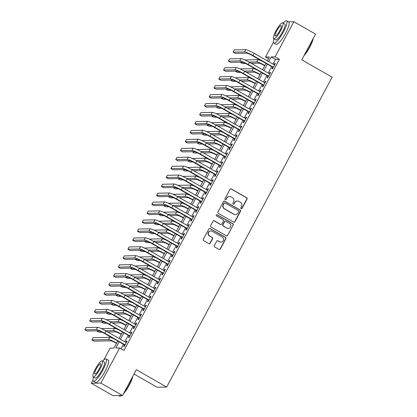 <?xml version="1.0" encoding="UTF-8"?>
<svg xmlns="http://www.w3.org/2000/svg" width="417" height="417" viewBox="0 0 417 417"><rect width="100%" height="100%" fill="white"/><g stroke="black" fill="none" stroke-linecap="round" stroke-linejoin="round"><path stroke-width="0.63" d="M241.12 208.688A0.704 0.683 88.8 0 0 242.048 208.411L247.031 199.071A1.006 0.975 88.8 0 0 246.65 197.705L231.326 188.953A1.006 0.975 88.8 0 0 230.007 189.344L225.018 198.685A0.704 0.683 88.8 0 0 225.628 199.727A0.704 0.683 88.8 0 0 226.212 199.368L226.853 198.158A3.216 3.112 88.8 0 1 231.081 196.902L232.358 197.632A3.216 3.112 88.8 0 1 233.583 202L232.936 203.209A0.704 0.683 88.8 0 0 233.546 204.252A0.704 0.683 88.8 0 0 234.13 203.887L234.771 202.678A3.216 3.112 88.8 0 1 238.998 201.421L240.275 202.151A3.216 3.112 88.8 0 1 241.5 206.519L240.854 207.729A0.704 0.683 88.8 0 0 241.12 208.688M241.334 208.761A0.704 0.683 88.8 0 0 241.787 208.417L246.775 199.076A1.006 0.975 88.8 0 0 246.395 197.71L231.07 188.958A1.006 0.975 88.8 0 0 230.705 188.838M225.498 199.717A0.704 0.683 88.8 0 0 225.951 199.373L226.853 198.158M233.416 204.241A0.704 0.683 88.8 0 0 233.869 203.892L234.771 202.678M214.348 245.618A1.006 0.975 88.8 0 0 214.729 246.984L219.029 249.439A1.006 0.975 88.8 0 0 220.348 249.048L225.889 238.675A1.006 0.975 88.8 0 0 225.503 237.309L210.178 228.558A1.006 0.975 88.8 0 0 208.86 228.949L203.319 239.322A1.006 0.975 88.8 0 0 203.704 240.687L208.896 243.653A1.006 0.975 88.8 0 0 210.215 243.262L212.587 238.821A1.006 0.975 88.8 0 0 212.206 237.455L209.631 235.986A2.69 2.601 88.8 0 1 210.83 230.945A2.69 2.601 88.8 0 1 212.144 231.284L222.23 237.044A2.69 2.601 88.8 0 1 221.031 242.084A2.69 2.601 88.8 0 1 219.717 241.745L218.039 240.786A1.006 0.975 88.8 0 0 216.715 241.177L214.348 245.618M288.293 21.82L293.844 21.705L315.528 34.09L301.778 59.834L332.135 77.176L166.675 387.054L136.317 369.717L122.567 395.467L100.883 383.082L91.339 383.28L92.949 380.268M293.844 21.705L275.074 56.858L271.201 56.936L268.699 61.627M119.1 341.799L115.785 348.007L119.653 347.929L123.99 350.405L279.411 59.334L275.074 56.858M119.653 347.929L100.883 383.082M233.624 222.099A1.006 0.975 88.8 0 0 234.948 221.708L240.484 211.336A1.006 0.975 88.8 0 0 240.103 209.97L224.779 201.213A1.006 0.975 88.8 0 0 223.46 201.609L217.919 211.982A1.006 0.975 88.8 0 0 218.299 213.348L233.624 222.099M233.186 225.003L227.646 235.376A1.006 0.975 88.8 0 1 226.327 235.772L211.002 227.015A1.006 0.975 88.8 0 1 210.621 225.649L212.988 221.213A1.006 0.975 88.8 0 1 214.312 220.817L220.525 224.367A1.006 0.975 88.8 0 0 221.849 223.976L223.418 221.031A1.006 0.975 88.8 0 0 223.038 219.665L216.569 215.97A0.704 0.683 88.8 0 1 216.882 214.651A0.704 0.683 88.8 0 1 217.226 214.739L232.806 223.637A1.006 0.975 88.8 0 1 233.186 225.003L227.646 235.376M272.708 67.22L271.874 68.789L272.52 68.774L275.387 63.4L274.74 63.415L274.063 64.692M267.928 76.175L267.089 77.744L267.735 77.734L270.607 72.36L269.961 72.37L269.278 73.647M263.148 85.136L262.309 86.7L262.955 86.689L265.822 81.315L265.176 81.325L264.498 82.602M258.363 94.091L257.529 95.66L258.17 95.644L261.042 90.27L260.396 90.286L259.713 91.558M253.583 103.046L252.744 104.615L253.39 104.599L256.257 99.225L255.616 99.241L254.933 100.513M248.798 112.001L247.964 113.57L248.605 113.554L251.477 108.18L250.831 108.196L250.153 109.473M244.018 120.956L243.179 122.525L243.825 122.515L246.692 117.141L246.051 117.151L245.368 118.428M239.233 129.916L238.399 131.48L239.045 131.47L241.912 126.096L241.266 126.106L240.588 127.383M234.453 138.871L233.614 140.44L234.26 140.425L237.132 135.051L236.486 135.066L235.803 136.338M229.673 147.827L228.834 149.395L229.48 149.38L232.347 144.006L231.701 144.021L231.023 145.293M224.888 156.782L224.054 158.351L224.695 158.335L227.567 152.961L226.921 152.976L226.238 154.254M220.108 165.737L219.269 167.306L219.915 167.295L222.782 161.921L222.141 161.932L221.458 163.209M215.323 174.697L214.489 176.261L215.13 176.25L218.002 170.876L217.356 170.887L216.678 172.164M210.543 183.652L209.704 185.221L210.35 185.205L213.217 179.831L212.576 179.847L211.893 181.119M205.758 192.607L204.924 194.176L205.571 194.16L208.437 188.786L207.791 188.802L207.113 190.074M200.978 201.562L200.139 203.131L200.785 203.115L203.658 197.741L203.011 197.757L202.328 199.034M196.198 210.517L195.359 212.086L196.006 212.076L198.873 206.702L198.226 206.712L197.549 207.989M191.413 219.478L190.579 221.041L191.221 221.031L194.093 215.657L193.446 215.667L192.763 216.944M186.634 228.433L185.794 229.996L186.441 229.986L189.308 224.612L188.666 224.627L187.984 225.899M181.848 237.388L181.014 238.957L181.656 238.941L184.528 233.567L183.881 233.583L183.204 234.854M177.069 246.343L176.229 247.912L176.876 247.896L179.743 242.522L179.102 242.538L178.419 243.815M172.284 255.298L171.45 256.867L172.096 256.851L174.963 251.482L174.316 251.493L173.639 252.77M167.504 264.258L166.664 265.822L167.311 265.811L170.183 260.437L169.537 260.448L168.854 261.725M162.724 273.213L161.885 274.777L162.531 274.767L165.398 269.392L164.751 269.408L164.074 270.68M157.939 282.168L157.105 283.737L157.746 283.722L160.618 278.347L159.972 278.363L159.289 279.635M153.159 291.123L152.32 292.692L152.966 292.677L155.833 287.303L155.192 287.318L154.509 288.59M148.374 300.078L147.54 301.647L148.181 301.632L151.053 296.263L150.407 296.273L149.729 297.55M143.594 309.039L142.755 310.602L143.401 310.592L146.268 305.218L145.627 305.228L144.944 306.505M138.809 317.994L137.975 319.558L138.621 319.547L141.488 314.173L140.842 314.189L140.164 315.461M134.029 326.949L133.19 328.518L133.836 328.502L136.708 323.128L136.062 323.144L135.379 324.416M129.249 335.904L128.41 337.473L129.056 337.457L131.923 332.083L131.277 332.099L130.599 333.371M279.411 59.334L275.538 59.412L273.036 64.103M271.686 66.637L268.251 73.058M266.901 75.592L263.471 82.019M262.121 84.547L258.691 90.974M257.336 93.502L253.906 99.929M252.556 102.462L249.126 108.884M247.771 111.417L244.341 117.839M242.991 120.372L239.561 126.799M238.211 129.327L234.776 135.754M233.426 138.282L229.996 144.709M228.646 147.243L225.216 153.665M223.861 156.198L220.431 162.62M219.081 165.153L215.652 171.58M214.296 174.108L210.866 180.535M209.516 183.063L206.087 189.49M204.737 192.023L201.302 198.445M199.952 200.978L196.522 207.4M195.172 209.933L191.742 216.355M190.387 218.889L186.957 225.316M185.607 227.844L182.177 234.271M180.822 236.804L177.392 243.226M176.042 245.759L172.612 252.181M171.262 254.714L167.827 261.136M166.477 263.669L163.047 270.096M161.697 272.624L158.267 279.051M156.912 281.584L153.482 288.006M152.132 290.54L148.702 296.961M147.347 299.495L143.917 305.916M142.567 308.45L139.137 314.877M137.787 317.405L134.352 323.832M133.002 326.36L129.572 332.787M128.222 335.32L124.792 341.742M123.437 344.275L121.06 348.732M124.464 344.859L123.63 346.428L124.271 346.412L127.143 341.043L126.497 341.054L125.814 342.331M134.003 374.044L157.131 387.252L166.675 387.054M122.567 395.467L113.023 395.665L91.339 383.28M103.828 359.892L110.109 348.127L113.982 348.049L117.735 341.017M268.459 58.729L265.53 57.056L273.474 42.174M267.328 60.846L269.398 56.973L265.53 57.056M119.085 338.484L122.515 332.062M123.865 329.529L127.3 323.102M128.65 320.574L132.08 314.147M133.43 311.619L136.859 305.192M138.215 302.659L141.644 296.237M142.995 293.704L146.424 287.282M147.78 284.748L151.209 278.321M152.559 275.793L155.989 269.366M157.339 266.838L160.774 260.411M162.124 257.878L165.554 251.456M166.904 248.923L170.334 242.501M171.689 239.968L175.119 233.541M176.469 231.013L179.899 224.586M181.254 222.058L184.684 215.631M186.034 213.097L189.464 206.676M190.814 204.142L194.249 197.721M195.599 195.187L199.029 188.76M200.379 186.232L203.809 179.805M205.164 177.277L208.594 170.85M209.944 168.317L213.374 161.895M214.729 159.362L218.159 152.94M219.509 150.407L222.939 143.985M224.294 141.452L227.724 135.025M229.074 132.497L232.504 126.07M233.854 123.536L237.283 117.114M238.639 114.581L242.068 108.159M243.419 105.626L246.848 99.204M248.204 96.671L251.633 90.244M252.983 87.716L256.413 81.289M257.769 78.756L261.198 72.334M262.548 69.801L265.978 63.379M267.349 64.161L263.914 70.582M262.564 73.116L259.134 79.538M257.784 82.071L254.354 88.498M252.999 91.026L249.569 97.453M248.219 99.981L244.789 106.408M243.434 108.941L240.004 115.363M238.654 117.896L235.224 124.318M233.874 126.851L230.439 133.278M229.089 135.806L225.66 142.233M224.31 144.762L220.88 151.189M219.524 153.722L216.095 160.144M214.745 162.677L211.315 169.099M209.959 171.632L206.53 178.059M205.18 180.587L201.75 187.014M200.4 189.542L196.965 195.969M195.615 198.502L192.185 204.924M190.835 207.458L187.405 213.879M186.05 216.413L182.62 222.84M181.27 225.368L177.84 231.795M176.485 234.323L173.055 240.75M171.705 243.283L168.275 249.705M166.925 252.238L163.49 258.66M162.14 261.193L158.71 267.615M157.36 270.148L153.93 276.575M152.575 279.103L149.145 285.53M147.795 288.064L144.365 294.485M143.01 297.019L139.58 303.44M138.23 305.974L134.8 312.396M133.445 314.929L130.015 321.356M128.665 323.884L125.236 330.311M123.885 332.844L120.456 339.266M275.538 59.412L271.201 56.936M274.74 63.415L275.23 63.697M269.961 72.37L270.451 72.652M265.176 81.325L265.665 81.607M260.396 90.286L260.886 90.562M255.616 99.241L256.101 99.517M250.831 108.196L251.321 108.477M246.051 117.151L246.541 117.432M241.266 126.106L241.756 126.387M236.486 135.066L236.976 135.343M231.701 144.021L232.191 144.298M226.921 152.976L227.411 153.258M222.141 161.932L222.626 162.213M217.356 170.887L217.846 171.168M212.576 179.847L213.061 180.123M207.791 188.802L208.281 189.078M203.011 197.757L203.501 198.039M198.226 206.712L198.716 206.994M193.446 215.667L193.936 215.949M188.666 224.627L189.151 224.904M183.881 233.583L184.371 233.859M179.102 242.538L179.586 242.814M174.316 251.493L174.806 251.774M169.537 260.448L170.027 260.729M164.751 269.408L165.241 269.684M159.972 278.363L160.462 278.639M155.192 287.318L155.677 287.594M150.407 296.273L150.897 296.555M145.627 305.228L146.112 305.51M140.842 314.189L141.332 314.465M136.062 323.144L136.552 323.42M131.277 332.099L131.767 332.375M126.497 341.054L126.987 341.335M237.429 201.02L237.174 201.025A3.216 3.112 88.8 0 0 234.516 202.683M229.512 196.501L229.256 196.506A3.216 3.112 88.8 0 0 226.598 198.164M233.989 222.219A1.006 0.975 88.8 0 0 234.688 221.714L240.228 211.341A1.006 0.975 88.8 0 0 239.843 209.975L224.518 201.218A1.006 0.975 88.8 0 0 224.158 201.103M238.779 211.617A0.704 0.683 88.8 0 0 238.508 210.663L225.06 202.98A0.704 0.683 88.8 0 0 224.132 203.256L223.455 204.528A3.216 3.112 88.8 0 0 224.674 208.901L233.869 214.15A3.216 3.112 88.8 0 0 238.097 212.894L238.779 211.617M224.716 202.891L224.455 202.897A0.704 0.683 88.8 0 0 223.877 203.261L224.132 203.256M235.438 214.552L235.183 214.557A3.216 3.112 88.8 0 1 233.614 214.156L224.419 208.907A3.216 3.112 88.8 0 1 223.194 204.538L223.877 203.261M226.686 235.886A1.006 0.975 88.8 0 0 227.39 235.381M221.015 224.492L220.76 224.497A1.006 0.975 88.8 0 1 220.27 224.372L214.051 220.822A1.006 0.975 88.8 0 0 213.692 220.708M232.926 225.008A1.006 0.975 88.8 0 0 232.545 223.642L216.965 214.745A0.704 0.683 88.8 0 0 216.751 214.666M226.973 228.052A2.69 2.601 88.8 0 0 230.757 226.348A2.69 2.601 88.8 0 0 229.486 223.35L225.931 221.318A1.006 0.975 88.8 0 0 224.612 221.714L223.038 224.659A1.006 0.975 88.8 0 0 223.418 226.024L226.718 228.057A2.69 2.601 88.8 0 0 228.031 228.391L228.287 228.386M225.441 221.192L225.185 221.198A1.006 0.975 88.8 0 0 224.351 221.719L224.612 221.714M226.718 228.057L223.163 226.03A1.006 0.975 88.8 0 1 222.782 224.664L224.351 221.719M221.031 242.084L220.77 242.089A2.69 2.601 88.8 0 1 219.462 241.751L217.778 240.791A1.006 0.975 88.8 0 0 217.419 240.672M210.83 230.945L210.569 230.95A2.69 2.601 88.8 0 0 209.37 235.991L209.631 235.986M209.256 243.773A1.006 0.975 88.8 0 0 209.959 243.267L212.331 238.826A1.006 0.975 88.8 0 0 211.945 237.461L209.37 235.991M219.389 249.559A1.006 0.975 88.8 0 0 220.093 249.053L225.628 238.68A1.006 0.975 88.8 0 0 225.248 237.315L209.923 228.563A1.006 0.975 88.8 0 0 209.563 228.443M264.727 65.719L264.56 65.62A5.119 0.646 -151.9 0 0 258.931 63.17L251.216 63.332M245.498 63.452L242.308 63.514L240.14 62.279L242.579 62.227M244.868 59.965L257.961 59.694A7.678 0.97 28.1 0 1 261.918 61.059M249.043 62.091L256.763 61.93A7.678 0.97 28.1 0 1 264.884 65.427M245.769 49.68L244.576 51.916L233.108 52.156L234.307 49.915L245.769 49.68A7.678 0.97 28.1 0 1 254.208 53.355L274.548 64.969M244.576 51.916A7.678 0.97 28.1 0 1 253.015 55.591L273.354 67.21M273.198 67.502L252.368 55.607A5.119 0.646 -151.9 0 0 246.744 53.157L235.277 53.392L233.108 52.156M313.25 38.348A12.489 2.721 119.7 0 1 309.852 47.001A12.489 2.721 119.7 0 1 303.983 55.711M304.426 54.877A12.791 2.789 -60.3 0 0 309.669 46.855A12.791 2.789 -60.3 0 0 312.974 38.87M274 39A12.791 2.789 -60.3 0 0 273.906 43.071A12.791 2.789 -60.3 0 0 283.477 31.89A12.791 2.789 -60.3 0 0 286.594 20.85A12.791 2.789 -60.3 0 0 283.138 23.003M273.906 43.071L276.075 44.306A12.791 2.789 -60.3 0 0 285.645 33.131A12.791 2.789 -60.3 0 0 288.762 22.091L286.594 20.85M282.825 22.82L284.821 23.962A9.21 2.007 119.7 0 1 282.575 31.911A9.21 2.007 119.7 0 1 275.684 39.959L273.688 38.817A9.21 2.007 -60.3 0 0 280.578 30.769A9.21 2.007 -60.3 0 0 282.825 22.82A9.21 2.007 -60.3 0 0 275.934 30.868A9.21 2.007 -60.3 0 0 273.688 38.817M276.763 30.853A5.937 1.293 -60.3 0 0 275.314 35.977A5.937 1.293 -60.3 0 0 279.755 30.79A5.937 1.293 -60.3 0 0 281.199 25.666A5.937 1.293 -60.3 0 0 276.763 30.853M132.726 376.436A12.489 2.721 119.7 0 1 129.327 385.094A12.489 2.721 119.7 0 1 123.458 393.804M123.901 392.97A12.791 2.789 -60.3 0 0 129.145 384.943A12.791 2.789 -60.3 0 0 132.45 376.958M93.476 377.088A12.791 2.789 -60.3 0 0 93.382 381.159A12.791 2.789 -60.3 0 0 102.952 369.983A12.791 2.789 -60.3 0 0 106.069 358.943A12.791 2.789 -60.3 0 0 102.613 361.091M93.382 381.159L95.55 382.399A12.791 2.789 -60.3 0 0 105.12 371.224A12.791 2.789 -60.3 0 0 108.238 360.179L106.069 358.943M102.301 360.913L104.297 362.055A9.21 2.007 119.7 0 1 102.05 370.004A9.21 2.007 119.7 0 1 95.159 378.052L93.163 376.911A9.21 2.007 -60.3 0 0 100.054 368.863A9.21 2.007 -60.3 0 0 102.301 360.913A9.21 2.007 -60.3 0 0 95.41 368.962A9.21 2.007 -60.3 0 0 93.163 376.911M96.238 368.946A5.937 1.293 -60.3 0 0 94.789 374.07A5.937 1.293 -60.3 0 0 99.23 368.883A5.937 1.293 -60.3 0 0 100.674 363.76A5.937 1.293 -60.3 0 0 96.238 368.946M118.574 395.551L119.575 396.124A12.791 2.789 -60.3 0 0 120.278 396.15A12.791 2.789 -60.3 0 0 121.43 395.488M121.67 395.483A12.489 2.721 119.7 0 1 120.675 396.03L120.278 396.15M259.947 74.674L259.775 74.575A5.119 0.646 -151.9 0 0 254.151 72.125L246.437 72.287M240.713 72.407L237.528 72.469L235.36 71.234L237.799 71.182M240.088 68.92L253.176 68.649A7.678 0.97 28.1 0 1 257.138 70.014M244.263 71.046L251.983 70.89A7.678 0.97 28.1 0 1 260.104 74.382M255.168 83.629L254.995 83.53A5.119 0.646 -151.9 0 0 249.366 81.08L241.651 81.242M235.933 81.362L232.743 81.43L230.575 80.189L233.014 80.137M235.308 77.875L248.396 77.604A7.678 0.97 28.1 0 1 252.353 78.969M239.483 80.007L247.198 79.845A7.678 0.97 28.1 0 1 255.319 83.337M250.382 92.584L250.21 92.491A5.119 0.646 -151.9 0 0 244.586 90.041L236.872 90.197M231.154 90.317L227.963 90.385L225.795 89.144L228.235 89.092M230.523 86.835L243.611 86.559A7.678 0.97 28.1 0 1 247.573 87.93M234.698 88.962L242.418 88.8A7.678 0.97 28.1 0 1 250.539 92.293M245.603 101.54L245.431 101.446A5.119 0.646 -151.9 0 0 239.806 98.996L232.087 99.152M226.368 99.272L223.178 99.34L221.01 98.099L223.449 98.052M225.743 95.79L238.832 95.519A7.678 0.97 28.1 0 1 242.793 96.885M229.918 97.917L237.638 97.755A7.678 0.97 28.1 0 1 245.754 101.253M240.99 58.635L239.791 60.872L228.328 61.111L229.522 58.87L240.99 58.635A7.678 0.97 28.1 0 1 249.429 62.31L269.768 73.924M239.791 60.872A7.678 0.97 28.1 0 1 248.235 64.546L268.574 76.165M268.418 76.457L247.589 64.562A5.119 0.646 -151.9 0 0 241.959 62.112L230.497 62.352L228.328 61.111M236.204 67.59L235.011 69.827L223.543 70.066L224.742 67.83L236.204 67.59A7.678 0.97 28.1 0 1 244.649 71.265L264.988 82.884M235.011 69.827A7.678 0.97 28.1 0 1 243.45 73.507L263.789 85.12M263.633 85.412L242.803 73.517A5.119 0.646 -151.9 0 0 237.179 71.067L225.712 71.307L223.543 70.066M231.425 76.546L230.231 78.787L218.763 79.021L219.957 76.785L231.425 76.546A7.678 0.97 28.1 0 1 239.864 80.22L260.203 91.839M230.231 78.787A7.678 0.97 28.1 0 1 238.67 82.462L259.009 94.075M258.853 94.367L238.024 82.472A5.119 0.646 -151.9 0 0 232.399 80.022L220.932 80.262L218.763 79.021M226.645 85.501L225.446 87.742L213.984 87.982L215.177 85.74L226.645 85.501A7.678 0.97 28.1 0 1 235.084 89.175L255.423 100.794M225.446 87.742A7.678 0.97 28.1 0 1 233.885 91.417L254.224 103.03M254.068 103.327L233.244 91.427A5.119 0.646 -151.9 0 0 227.614 88.977L216.152 89.217L213.984 87.982M240.817 110.5L240.651 110.401A5.119 0.646 -151.9 0 0 235.021 107.951L227.307 108.112M221.589 108.227L218.399 108.295L216.23 107.06L218.67 107.007M220.958 104.745L234.046 104.474A7.678 0.97 28.1 0 1 238.008 105.84M225.133 106.872L232.853 106.71A7.678 0.97 28.1 0 1 240.974 110.208M221.86 94.456L220.666 96.697L209.198 96.937L210.397 94.695L221.86 94.456A7.678 0.97 28.1 0 1 230.299 98.136L250.638 109.749M220.666 96.697A7.678 0.97 28.1 0 1 229.105 100.372L249.444 111.991M249.288 112.282L228.459 100.388A5.119 0.646 -151.9 0 0 222.834 97.938L211.367 98.172L209.198 96.937M236.038 119.455L235.866 119.356A5.119 0.646 -151.9 0 0 230.241 116.906L222.522 117.068M216.804 117.187L213.613 117.25L211.445 116.015L213.885 115.962M216.178 113.7L229.267 113.429A7.678 0.97 28.1 0 1 233.228 114.795M220.353 115.827L228.073 115.671A7.678 0.97 28.1 0 1 236.194 119.163M217.08 103.416L215.881 105.652L204.419 105.892L205.612 103.651L217.08 103.416A7.678 0.97 28.1 0 1 225.519 107.091L245.858 118.704M215.881 105.652A7.678 0.97 28.1 0 1 224.32 109.327L244.664 120.946M244.508 121.238L223.679 109.343A5.119 0.646 -151.9 0 0 218.049 106.893L206.587 107.133L204.419 105.892M231.253 128.41L231.086 128.311A5.119 0.646 -151.9 0 0 225.456 125.861L217.742 126.023M212.024 126.142L208.834 126.21L206.665 124.97L209.105 124.918M211.393 122.655L224.487 122.384A7.678 0.97 28.1 0 1 228.443 123.75M215.568 124.782L223.288 124.626A7.678 0.97 28.1 0 1 231.409 128.118M212.295 112.371L211.101 114.607L199.634 114.847L200.832 112.611L212.295 112.371A7.678 0.97 28.1 0 1 220.734 116.046L241.073 127.665M211.101 114.607A7.678 0.97 28.1 0 1 219.54 118.282L239.879 129.901M239.723 130.193L218.894 118.298A5.119 0.646 -151.9 0 0 213.269 115.848L201.802 116.088L199.634 114.847M226.473 137.365L226.301 137.271A5.119 0.646 -151.9 0 0 220.676 134.821L212.962 134.978M207.239 135.098L204.054 135.165L201.885 133.925L204.325 133.873M206.613 131.616L219.702 131.339A7.678 0.97 28.1 0 1 223.663 132.71M210.788 133.742L218.508 133.581A7.678 0.97 28.1 0 1 226.629 137.073M207.515 121.326L206.316 123.568L194.854 123.802L196.047 121.566L207.515 121.326A7.678 0.97 28.1 0 1 215.954 125.001L236.293 136.62M206.316 123.568A7.678 0.97 28.1 0 1 214.76 127.242L235.099 138.856M234.943 139.148L214.114 127.253A5.119 0.646 -151.9 0 0 208.484 124.803L197.022 125.043L194.854 123.802M221.688 146.32L221.521 146.226A5.119 0.646 -151.9 0 0 215.891 143.776L208.177 143.933M202.459 144.053L199.269 144.12L197.1 142.88L199.54 142.833M201.833 140.571L214.922 140.3A7.678 0.97 28.1 0 1 218.878 141.665M206.008 142.697L213.723 142.536A7.678 0.97 28.1 0 1 221.844 146.028M202.73 130.281L201.536 132.523L190.069 132.762L191.267 130.521L202.73 130.281A7.678 0.97 28.1 0 1 211.174 133.956L231.513 145.575M201.536 132.523A7.678 0.97 28.1 0 1 209.975 136.197L230.314 147.811M230.158 148.108L209.329 136.208A5.119 0.646 -151.9 0 0 203.704 133.758L192.237 133.998L190.069 132.762M216.908 155.28L216.736 155.181A5.119 0.646 -151.9 0 0 211.111 152.731L203.397 152.893M197.679 153.008L194.489 153.075L192.32 151.84L194.76 151.788M197.048 149.526L210.137 149.255A7.678 0.97 28.1 0 1 214.098 150.62M201.223 151.652L208.943 151.491A7.678 0.97 28.1 0 1 217.064 154.988M197.95 139.236L196.756 141.478L185.289 141.717L186.482 139.476L197.95 139.236A7.678 0.97 28.1 0 1 206.389 142.916L226.728 154.53M196.756 141.478A7.678 0.97 28.1 0 1 205.195 145.152L225.534 156.771M225.378 157.063L204.549 145.168A5.119 0.646 -151.9 0 0 198.925 142.718L187.457 142.953L185.289 141.717M212.128 164.235L211.956 164.136A5.119 0.646 -151.9 0 0 206.332 161.687L198.612 161.848M192.894 161.968L189.704 162.031L187.535 160.795L189.975 160.743M192.268 158.481L205.357 158.21A7.678 0.97 28.1 0 1 209.318 159.575M196.443 160.608L204.158 160.446A7.678 0.97 28.1 0 1 212.279 163.944M193.17 148.197L191.971 150.433L180.509 150.673L181.703 148.431L193.17 148.197A7.678 0.97 28.1 0 1 201.609 151.871L221.948 163.485M191.971 150.433A7.678 0.97 28.1 0 1 200.41 154.108L220.749 165.726M220.593 166.018L199.769 154.123A5.119 0.646 -151.9 0 0 194.14 151.673L182.677 151.913L180.509 150.673M207.343 173.191L207.171 173.091A5.119 0.646 -151.9 0 0 201.547 170.642L193.832 170.803M188.114 170.923L184.924 170.991L182.755 169.75L185.195 169.698M187.483 167.436L200.572 167.165A7.678 0.97 28.1 0 1 204.533 168.531M191.658 169.563L199.378 169.406A7.678 0.97 28.1 0 1 207.499 172.899M188.385 157.152L187.191 159.388L175.724 159.628L176.923 157.391L188.385 157.152A7.678 0.97 28.1 0 1 196.824 160.826L217.163 172.445M187.191 159.388A7.678 0.97 28.1 0 1 195.63 163.063L215.97 174.681M215.813 174.973L194.984 163.078A5.119 0.646 -151.9 0 0 189.36 160.628L177.892 160.868L175.724 159.628M183.605 166.107L182.406 168.348L170.944 168.583L172.138 166.347L183.605 166.107A7.678 0.97 28.1 0 1 192.044 169.782L212.383 181.4M182.406 168.348A7.678 0.97 28.1 0 1 190.845 172.023L211.19 183.636M211.033 183.928L190.204 172.033A5.119 0.646 -151.9 0 0 184.575 169.583L173.112 169.823L170.944 168.583M178.82 175.062L177.626 177.303L166.159 177.543L167.358 175.302L178.82 175.062A7.678 0.97 28.1 0 1 187.259 178.737L207.598 190.355M177.626 177.303A7.678 0.97 28.1 0 1 186.065 180.978L206.405 192.591M206.248 192.889L185.419 180.988A5.119 0.646 -151.9 0 0 179.795 178.539L168.327 178.778L166.159 177.543M202.563 182.146L202.391 182.052A5.119 0.646 -151.9 0 0 196.767 179.597L189.047 179.758M183.329 179.878L180.139 179.946L177.97 178.705L180.41 178.653M182.703 176.396L195.792 176.12A7.678 0.97 28.1 0 1 199.753 177.491M186.879 178.523L194.598 178.361A7.678 0.97 28.1 0 1 202.719 181.854M197.778 191.101L197.611 191.007A5.119 0.646 -151.9 0 0 191.982 188.557L184.267 188.713M178.549 188.833L175.359 188.901L173.191 187.66L175.63 187.614M177.918 185.351L191.012 185.08A7.678 0.97 28.1 0 1 194.968 186.446M182.093 187.478L189.813 187.316A7.678 0.97 28.1 0 1 197.934 190.809M192.998 200.061L192.826 199.962A5.119 0.646 -151.9 0 0 187.202 197.512L179.487 197.674M173.764 197.788L170.579 197.856L168.411 196.621L170.85 196.569M173.138 194.306L186.227 194.035A7.678 0.97 28.1 0 1 190.188 195.401M177.314 196.433L185.033 196.271A7.678 0.97 28.1 0 1 193.154 199.769M174.04 184.017L172.841 186.258L161.379 186.498L162.573 184.257L174.04 184.017A7.678 0.97 28.1 0 1 182.479 187.692L202.818 199.31M172.841 186.258A7.678 0.97 28.1 0 1 181.286 189.933L201.625 201.552M201.468 201.844L180.639 189.949A5.119 0.646 -151.9 0 0 175.01 187.499L163.547 187.733L161.379 186.498M188.213 209.016L188.046 208.917A5.119 0.646 -151.9 0 0 182.417 206.467L174.702 206.629M168.984 206.749L165.794 206.811L163.626 205.576L166.065 205.524M168.359 203.261L181.447 202.99A7.678 0.97 28.1 0 1 185.403 204.356M172.534 205.388L180.248 205.227A7.678 0.97 28.1 0 1 188.369 208.724M169.255 192.977L168.061 195.213L156.594 195.453L157.793 193.212L169.255 192.977A7.678 0.97 28.1 0 1 177.694 196.652L198.039 208.265M168.061 195.213A7.678 0.97 28.1 0 1 176.5 198.888L196.84 210.507M196.683 210.799L175.854 198.904A5.119 0.646 -151.9 0 0 170.23 196.454L158.762 196.688L156.594 195.453M183.433 217.971L183.261 217.872A5.119 0.646 -151.9 0 0 177.637 215.422L169.922 215.584M164.204 215.704L161.014 215.771L158.846 214.531L161.285 214.479M163.573 212.217L176.662 211.945A7.678 0.97 28.1 0 1 180.624 213.311M167.749 214.343L175.468 214.187A7.678 0.97 28.1 0 1 183.589 217.679M164.475 201.932L163.282 204.168L151.814 204.408L153.008 202.172L164.475 201.932A7.678 0.97 28.1 0 1 172.914 205.607L193.253 217.221M163.282 204.168A7.678 0.97 28.1 0 1 171.721 207.843L192.06 219.462M191.903 219.754L171.074 207.859A5.119 0.646 -151.9 0 0 165.45 205.409L153.982 205.649L151.814 204.408M178.653 226.926L178.481 226.827A5.119 0.646 -151.9 0 0 172.852 224.377L165.137 224.539M159.419 224.659L156.229 224.727L154.061 223.486L156.5 223.434M158.794 221.177L171.882 220.901A7.678 0.97 28.1 0 1 175.844 222.271M162.969 223.303L170.683 223.142A7.678 0.97 28.1 0 1 178.804 226.634M159.69 210.887L158.496 213.129L147.034 213.363L148.228 211.127L159.69 210.887A7.678 0.97 28.1 0 1 168.134 214.562L188.474 226.181M158.496 213.129A7.678 0.97 28.1 0 1 166.936 216.804L187.275 228.417M187.118 228.709L166.294 216.814A5.119 0.646 -151.9 0 0 160.665 214.364L149.203 214.604L147.034 213.363M173.868 235.881L173.696 235.787A5.119 0.646 -151.9 0 0 168.072 233.338L160.357 233.494M154.639 233.614L151.449 233.682L149.281 232.441L151.72 232.394M154.009 230.132L167.097 229.861A7.678 0.97 28.1 0 1 171.059 231.227M158.184 232.259L165.903 232.097A7.678 0.97 28.1 0 1 174.025 235.589M154.91 219.842L153.717 222.084L142.249 222.318L143.443 220.082L154.91 219.842A7.678 0.97 28.1 0 1 163.349 223.517L183.688 235.136M153.717 222.084A7.678 0.97 28.1 0 1 162.156 225.759L182.495 237.372M182.338 237.669L161.509 225.769A5.119 0.646 -151.9 0 0 155.885 223.319L144.418 223.559L142.249 222.318M169.088 244.842L168.916 244.743A5.119 0.646 -151.9 0 0 163.292 242.293L155.572 242.454M149.854 242.569L146.664 242.637L144.496 241.401L146.935 241.349M149.229 239.087L162.317 238.816A7.678 0.97 28.1 0 1 166.279 240.182M153.404 241.214L161.124 241.052A7.678 0.97 28.1 0 1 169.245 244.55M150.13 228.797L148.932 231.039L137.469 231.279L138.663 229.037L150.13 228.797A7.678 0.97 28.1 0 1 158.569 232.472L178.909 244.091M148.932 231.039A7.678 0.97 28.1 0 1 157.371 234.714L177.715 246.332M177.559 246.624L156.729 234.729A5.119 0.646 -151.9 0 0 151.1 232.279L139.638 232.514L137.469 231.279M164.303 253.797L164.136 253.698A5.119 0.646 -151.9 0 0 158.507 251.248L150.792 251.409M145.074 251.529L141.884 251.592L139.716 250.356L142.155 250.304M144.444 248.042L157.537 247.771A7.678 0.97 28.1 0 1 161.494 249.137M148.619 250.169L156.339 250.007A7.678 0.97 28.1 0 1 164.46 253.505M145.345 237.758L144.152 239.994L132.684 240.234L133.883 237.992L145.345 237.758A7.678 0.97 28.1 0 1 153.784 241.433L174.124 253.046M144.152 239.994A7.678 0.97 28.1 0 1 152.591 243.669L172.93 255.287M172.774 255.579L151.944 243.684A5.119 0.646 -151.9 0 0 146.32 241.234L134.853 241.469L132.684 240.234M159.523 262.752L159.351 262.653A5.119 0.646 -151.9 0 0 153.727 260.203L146.013 260.364M140.289 260.484L137.104 260.552L134.936 259.311L137.375 259.259M139.664 256.997L152.752 256.726A7.678 0.97 28.1 0 1 156.714 258.092M143.839 259.124L151.559 258.967A7.678 0.97 28.1 0 1 159.68 262.46M140.565 246.713L139.367 248.949L127.904 249.189L129.098 246.953L140.565 246.713A7.678 0.97 28.1 0 1 149.005 250.388L169.344 262.001M139.367 248.949A7.678 0.97 28.1 0 1 147.811 252.624L168.15 264.242M167.994 264.534L147.165 252.639A5.119 0.646 -151.9 0 0 141.535 250.19L130.073 250.429L127.904 249.189M154.738 271.707L154.571 271.608A5.119 0.646 -151.9 0 0 148.942 269.158L141.227 269.319M135.509 269.439L132.319 269.507L130.151 268.267L132.59 268.214M134.884 265.952L147.972 265.681A7.678 0.97 28.1 0 1 151.929 267.047M139.059 268.084L146.774 267.923A7.678 0.97 28.1 0 1 154.895 271.415M149.958 280.662L149.786 280.568A5.119 0.646 -151.9 0 0 144.162 278.118L136.448 278.275M130.73 278.394L127.539 278.462L125.371 277.222L127.81 277.175M130.099 274.912L143.187 274.636A7.678 0.97 28.1 0 1 147.149 276.007M134.274 277.039L141.994 276.878A7.678 0.97 28.1 0 1 150.115 280.37M145.179 289.622L145.007 289.523A5.119 0.646 -151.9 0 0 139.377 287.073L131.663 287.235M125.944 287.349L122.754 287.417L120.586 286.182L123.025 286.13M125.319 283.868L138.408 283.596A7.678 0.97 28.1 0 1 142.369 284.962M129.494 285.994L137.209 285.833A7.678 0.97 28.1 0 1 145.33 289.33M135.78 255.668L134.587 257.909L123.119 258.144L124.318 255.908L135.78 255.668A7.678 0.97 28.1 0 1 144.219 259.343L164.564 270.961M134.587 257.909A7.678 0.97 28.1 0 1 143.026 261.584L163.365 273.198M163.209 273.489L142.379 261.595A5.119 0.646 -151.9 0 0 136.755 259.145L125.288 259.384L123.119 258.144M131.001 264.623L129.807 266.864L118.339 267.099L119.533 264.863L131.001 264.623A7.678 0.97 28.1 0 1 139.44 268.298L159.779 279.916M129.807 266.864A7.678 0.97 28.1 0 1 138.246 270.539L158.585 282.153M158.429 282.45L137.6 270.55A5.119 0.646 -151.9 0 0 131.975 268.1L120.508 268.339L118.339 267.099M126.215 273.578L125.022 275.819L113.56 276.059L114.753 273.818L126.215 273.578A7.678 0.97 28.1 0 1 134.66 277.253L154.999 288.872M125.022 275.819A7.678 0.97 28.1 0 1 133.461 279.494L153.8 291.113M153.644 291.405L132.82 279.51A5.119 0.646 -151.9 0 0 127.19 277.06L115.728 277.295L113.56 276.059M140.393 298.577L140.221 298.478A5.119 0.646 -151.9 0 0 134.597 296.028L126.883 296.19M121.165 296.31L117.975 296.372L115.806 295.137L118.246 295.085M120.534 292.823L133.622 292.552A7.678 0.97 28.1 0 1 137.584 293.917M124.709 294.949L132.429 294.788A7.678 0.97 28.1 0 1 140.55 298.285M121.436 282.538L120.242 284.775L108.774 285.014L109.968 282.773L121.436 282.538A7.678 0.97 28.1 0 1 129.875 286.213L150.214 297.827M120.242 284.775A7.678 0.97 28.1 0 1 128.681 288.449L149.02 300.068M148.864 300.36L128.035 288.465A5.119 0.646 -151.9 0 0 122.41 286.015L110.943 286.25L108.774 285.014M135.614 307.532L135.442 307.433A5.119 0.646 -151.9 0 0 129.817 304.983L122.098 305.145M116.379 305.265L113.189 305.327L111.021 304.092L113.46 304.04M115.754 301.778L128.843 301.507A7.678 0.97 28.1 0 1 132.804 302.872M119.929 303.904L127.649 303.748A7.678 0.97 28.1 0 1 135.77 307.24M116.656 291.493L115.457 293.73L103.995 293.969L105.188 291.728L116.656 291.493A7.678 0.97 28.1 0 1 125.095 295.168L145.434 306.782M115.457 293.73A7.678 0.97 28.1 0 1 123.896 297.404L144.24 309.023M144.084 309.315L123.255 297.42A5.119 0.646 -151.9 0 0 117.625 294.97L106.163 295.21L103.995 293.969M130.829 316.487L130.662 316.388A5.119 0.646 -151.9 0 0 125.032 313.938L117.318 314.1M111.6 314.22L108.41 314.288L106.241 313.047L108.681 312.995M110.969 310.733L124.063 310.462A7.678 0.97 28.1 0 1 128.019 311.827M115.144 312.865L122.864 312.703A7.678 0.97 28.1 0 1 130.985 316.195M111.871 300.448L110.677 302.69L99.21 302.924L100.408 300.688L111.871 300.448A7.678 0.97 28.1 0 1 120.31 304.123L140.649 315.742M110.677 302.69A7.678 0.97 28.1 0 1 119.116 306.365L139.455 317.978M139.299 318.27L118.47 306.375A5.119 0.646 -151.9 0 0 112.845 303.925L101.378 304.165L99.21 302.924M126.049 325.442L125.877 325.349A5.119 0.646 -151.9 0 0 120.252 322.899L112.538 323.055M106.815 323.175L103.624 323.243L101.456 322.002L103.901 321.955M106.189 319.693L119.278 319.417A7.678 0.97 28.1 0 1 123.239 320.788M110.364 321.82L118.084 321.658A7.678 0.97 28.1 0 1 126.205 325.151M107.091 309.404L105.892 311.645L94.43 311.88L95.623 309.643L107.091 309.404A7.678 0.97 28.1 0 1 115.53 313.078L135.869 324.697M105.892 311.645A7.678 0.97 28.1 0 1 114.336 315.32L134.675 326.933M134.519 327.225L113.69 315.33A5.119 0.646 -151.9 0 0 108.06 312.88L96.598 313.12L94.43 311.88M121.264 334.403L121.097 334.304A5.119 0.646 -151.9 0 0 115.467 331.854L107.753 332.015M102.035 332.13L98.845 332.198L96.676 330.957L99.116 330.91M101.409 328.648L114.498 328.377A7.678 0.97 28.1 0 1 118.454 329.743M105.579 330.775L113.299 330.613A7.678 0.97 28.1 0 1 121.42 334.111M102.306 318.359L101.112 320.6L89.645 320.84L90.843 318.598L102.306 318.359A7.678 0.97 28.1 0 1 110.745 322.033L131.089 333.652M101.112 320.6A7.678 0.97 28.1 0 1 109.551 324.275L129.89 335.893M129.734 336.185L108.905 324.29A5.119 0.646 -151.9 0 0 103.28 321.835L91.813 322.075L89.645 320.84M116.484 343.358L116.312 343.259A5.119 0.646 -151.9 0 0 110.687 340.809L94.065 341.153L91.896 339.918L108.519 339.568A7.678 0.97 28.1 0 1 116.64 343.066M91.896 339.918L93.09 337.676L109.713 337.332A7.678 0.97 28.1 0 1 113.674 338.698M97.526 327.319L96.332 329.555L84.865 329.795L86.058 327.553L97.526 327.319A7.678 0.97 28.1 0 1 105.965 330.994L126.304 342.607M96.332 329.555A7.678 0.97 28.1 0 1 104.771 333.23L125.11 344.849M124.954 345.14L104.125 333.246A5.119 0.646 -151.9 0 0 98.501 330.796L87.033 331.03L84.865 329.795M241.787 208.417L242.048 208.411M225.951 199.373L226.212 199.368M233.869 203.892L234.13 203.887M224.518 201.218L224.779 201.213M239.843 209.975L240.103 209.97M234.688 221.714L234.948 221.708M223.194 204.538L223.455 204.528M214.051 220.822L214.312 220.817M216.965 214.745L217.226 214.739M232.545 223.642L232.806 223.637M217.778 240.791L218.039 240.786M211.945 237.461L212.206 237.455M225.628 238.68L225.889 238.675M257.961 59.694L256.763 61.93M254.208 53.355L253.015 55.591M253.176 68.649L251.983 70.89M248.396 77.604L247.198 79.845M243.611 86.559L242.418 88.8M238.832 95.519L237.638 97.755M249.429 62.31L248.235 64.546M244.649 71.265L243.45 73.507M239.864 80.22L238.67 82.462M235.084 89.175L233.885 91.417M234.046 104.474L232.853 106.71M230.299 98.136L229.105 100.372M229.267 113.429L228.073 115.671M225.519 107.091L224.32 109.327M224.487 122.384L223.288 124.626M220.734 116.046L219.54 118.282M219.702 131.339L218.508 133.581M215.954 125.001L214.76 127.242M214.922 140.3L213.723 142.536M211.174 133.956L209.975 136.197M210.137 149.255L208.943 151.491M206.389 142.916L205.195 145.152M205.357 158.21L204.158 160.446M201.609 151.871L200.41 154.108M200.572 167.165L199.378 169.406M196.824 160.826L195.63 163.063M192.044 169.782L190.845 172.023M187.259 178.737L186.065 180.978M195.792 176.12L194.598 178.361M191.012 185.08L189.813 187.316M186.227 194.035L185.033 196.271M182.479 187.692L181.286 189.933M181.447 202.99L180.248 205.227M177.694 196.652L176.5 198.888M176.662 211.945L175.468 214.187M172.914 205.607L171.721 207.843M171.882 220.901L170.683 223.142M168.134 214.562L166.936 216.804M167.097 229.861L165.903 232.097M163.349 223.517L162.156 225.759M162.317 238.816L161.124 241.052M158.569 232.472L157.371 234.714M157.537 247.771L156.339 250.007M153.784 241.433L152.591 243.669M152.752 256.726L151.559 258.967M149.005 250.388L147.811 252.624M147.972 265.681L146.774 267.923M143.187 274.636L141.994 276.878M138.408 283.596L137.209 285.833M144.219 259.343L143.026 261.584M139.44 268.298L138.246 270.539M134.66 277.253L133.461 279.494M133.622 292.552L132.429 294.788M129.875 286.213L128.681 288.449M128.843 301.507L127.649 303.748M125.095 295.168L123.896 297.404M124.063 310.462L122.864 312.703M120.31 304.123L119.116 306.365M119.278 319.417L118.084 321.658M115.53 313.078L114.336 315.32M114.498 328.377L113.299 330.613M110.745 322.033L109.551 324.275M109.713 337.332L108.519 339.568M105.965 330.994L104.771 333.23"/></g></svg>
